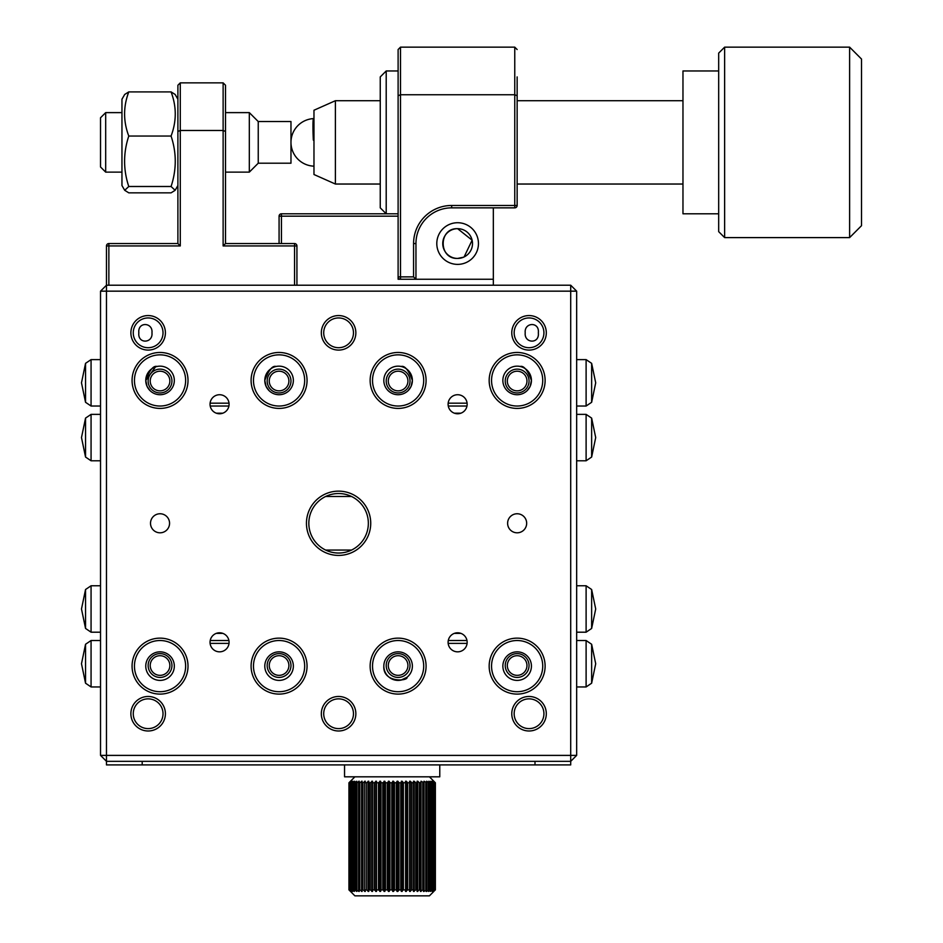 <?xml version="1.0" encoding="UTF-8"?>
<svg xmlns="http://www.w3.org/2000/svg" width="943" height="943" viewBox="0 0 943 943"><rect width="100%" height="100%" fill="white"/><g stroke="black" fill="none" stroke-linecap="round" stroke-linejoin="round"><path stroke-width="1.41" d="M325.618 550.064L351.562 550.064M460.938 413.175L454.314 413.175M222.878 413.175L216.242 413.175M351.562 496.501L325.618 496.501M460.938 633.39L454.314 633.39M222.878 633.39L216.242 633.39M100.524 755.39L106.476 761.343L570.704 761.343L570.704 764.914L106.476 764.914L106.476 755.39L570.704 755.39L570.704 291.163L106.476 291.163L106.476 755.39L100.524 755.39L100.524 291.163L106.476 285.21L106.476 245.934A2.381 2.381 0 0 1 108.858 243.553L177.897 243.553L177.897 85.235L180.278 82.854L223.126 82.854L225.507 85.235L225.507 243.553L294.546 243.553L225.507 243.553L223.126 245.934L223.126 82.854L225.507 85.235M142.193 764.914L142.193 761.343M534.999 764.914L534.999 761.343M177.897 85.235L180.278 82.854L180.278 130.476L223.126 130.476L225.507 131.454M294.546 285.21L294.546 243.553A2.381 2.381 0 0 1 296.927 245.934L296.927 285.21M177.897 243.553L180.278 245.934L180.278 130.476L177.897 131.454M279.081 243.553L279.081 216.171A2.381 2.381 0 0 1 281.45 213.79L386.206 213.79L380.253 207.849L380.253 76.913L386.206 70.961L386.206 213.79L398.111 213.79M517.141 76.913L517.141 205.468A2.381 2.381 0 0 1 514.76 207.849L451.673 207.849A35.704 35.704 0 0 0 415.957 243.553L415.957 279.258L398.111 279.258L398.111 49.531L398.111 166.121M121.953 137.407L121.953 185.523L124.712 190.309L128.778 186.502C123.203 169.728 123.203 152.907 128.778 136.04C123.203 121.364 123.203 106.665 128.778 91.907L124.712 94.441L121.953 99.227L121.953 137.407M177.897 99.227L175.139 94.441L171.072 91.907C176.647 106.583 176.647 121.293 171.072 136.04C176.647 152.813 176.647 169.634 171.072 186.502L175.139 190.309L171.072 192.843L128.778 192.843L124.712 190.309M171.072 91.907L128.778 91.907M171.072 136.04L128.778 136.04M171.072 186.502L128.778 186.502M724.637 237.601L718.684 231.648L718.684 53.103L724.637 47.15L724.637 237.601L849.619 237.601L849.619 47.15L724.637 47.15M849.619 47.15L861.513 59.055L861.513 225.695L849.619 237.601M718.684 213.79L682.968 213.79L682.968 70.961L718.684 70.961M335.402 184.038L313.972 174.514L313.972 110.237L335.402 100.712L335.402 184.038L380.253 184.038M150.22 381.031A9.819 9.819 0 0 0 160.039 390.85A9.819 9.819 0 0 0 169.858 381.031A9.819 9.819 0 0 0 160.039 371.212A9.819 9.819 0 0 0 150.22 381.031M148.145 381.031A11.905 11.905 0 0 0 160.039 392.936A11.905 11.905 0 0 0 171.944 381.031A11.905 11.905 0 0 0 160.039 369.137A11.905 11.905 0 0 0 148.145 381.031M507.322 381.031A9.819 9.819 0 0 0 517.141 390.85A9.819 9.819 0 0 0 526.96 381.031A9.819 9.819 0 0 0 517.141 371.212A9.819 9.819 0 0 0 507.322 381.031M388.292 381.031A9.819 9.819 0 0 0 398.111 390.85A9.819 9.819 0 0 0 407.93 381.031A9.819 9.819 0 0 0 398.111 371.212A9.819 9.819 0 0 0 388.292 381.031M269.25 381.031A9.819 9.819 0 0 0 279.081 390.85A9.819 9.819 0 0 0 288.9 381.031A9.819 9.819 0 0 0 279.081 371.212A9.819 9.819 0 0 0 269.25 381.031M529.047 381.031A11.905 11.905 0 0 1 517.141 392.936A11.905 11.905 0 0 1 505.236 381.031A11.905 11.905 0 0 1 517.141 369.137A11.905 11.905 0 0 1 529.047 381.031M410.016 381.031A11.905 11.905 0 0 1 398.111 392.936A11.905 11.905 0 0 1 386.206 381.031A11.905 11.905 0 0 1 398.111 369.137A11.905 11.905 0 0 1 410.016 381.031M290.974 381.031A11.905 11.905 0 0 1 279.081 392.936A11.905 11.905 0 0 1 267.175 381.031A11.905 11.905 0 0 1 279.081 369.137A11.905 11.905 0 0 1 290.974 381.031M210.1 403.18L229.019 403.18M448.161 403.18L467.091 403.18M210.206 406.032L228.913 406.032M448.267 406.032L466.974 406.032M526.96 665.522A9.819 9.819 0 0 0 517.141 655.703A9.819 9.819 0 0 0 507.322 665.522A9.819 9.819 0 0 0 517.141 675.341A9.819 9.819 0 0 0 526.96 665.522M529.047 665.522A11.905 11.905 0 0 0 517.141 653.617A11.905 11.905 0 0 0 505.236 665.522A11.905 11.905 0 0 0 517.141 677.428A11.905 11.905 0 0 0 529.047 665.522M169.858 665.522A9.819 9.819 0 0 0 160.039 655.703A9.819 9.819 0 0 0 150.22 665.522A9.819 9.819 0 0 0 160.039 675.341A9.819 9.819 0 0 0 169.858 665.522M288.9 665.522A9.819 9.819 0 0 0 279.081 655.703A9.819 9.819 0 0 0 269.25 665.522A9.819 9.819 0 0 0 279.081 675.341A9.819 9.819 0 0 0 288.9 665.522M407.93 665.522A9.819 9.819 0 0 0 398.111 655.703A9.819 9.819 0 0 0 388.292 665.522A9.819 9.819 0 0 0 398.111 675.341A9.819 9.819 0 0 0 407.93 665.522M148.145 665.522A11.905 11.905 0 0 1 160.039 653.617A11.905 11.905 0 0 1 171.944 665.522A11.905 11.905 0 0 1 160.039 677.428A11.905 11.905 0 0 1 148.145 665.522M267.175 665.522A11.905 11.905 0 0 1 279.081 653.617A11.905 11.905 0 0 1 290.974 665.522A11.905 11.905 0 0 1 279.081 677.428A11.905 11.905 0 0 1 267.175 665.522M386.206 665.522A11.905 11.905 0 0 1 398.111 653.617A11.905 11.905 0 0 1 410.016 665.522A11.905 11.905 0 0 1 398.111 677.428A11.905 11.905 0 0 1 386.206 665.522M467.091 643.385L448.161 643.385M229.019 643.385L210.1 643.385M466.974 640.521L448.267 640.521M228.913 640.521L210.206 640.521M397.074 781.228L397.863 781.228L397.863 891.441L397.074 891.441L397.074 781.228L396.308 782.784L394.492 782.761L393.514 781.228L391.781 782.784L389.966 782.761L389.153 781.228L387.267 782.784L385.463 782.761L384.827 781.228L382.811 782.784L381.043 782.761L380.583 781.228L378.449 782.784L376.74 782.761L376.457 781.228L374.241 782.784L372.603 782.761L372.509 781.228L370.234 782.784L368.689 782.761L368.784 781.228L366.462 782.784L365.024 782.761L365.306 781.228L362.961 782.784L361.664 782.761L362.124 781.228L359.79 782.784L358.635 782.761L359.271 781.228L356.973 782.784L355.971 782.761L356.772 781.228L354.544 782.784L353.696 782.761L354.674 781.228L352.529 782.784L351.857 782.761L352.977 781.228L350.454 782.761L351.527 781.228L349.806 782.784L350.784 781.228L349.146 782.784L350.513 781.228L348.945 782.784L348.945 889.886L354.898 895.85L429.407 895.85L433.815 891.441M354.898 776.82L348.945 782.784M348.945 889.886L350.501 891.441L349.146 889.886L350.784 891.441L349.806 889.886L351.527 891.441L350.937 889.886L352.717 891.441L351.857 889.909L352.529 889.886L354.332 891.441L353.696 889.909L354.544 889.886L356.772 891.441L355.971 889.909L355.959 782.714L355.959 889.956L359.271 891.441L358.635 889.909L359.79 889.886L362.124 891.441L361.664 889.909L362.961 889.886L365.306 891.441L365.024 889.909L366.462 889.886L368.784 891.441L368.689 889.909L370.234 889.886L372.509 891.441L372.603 889.909L374.241 889.886L376.457 891.441L376.74 889.909L378.449 889.886L380.583 891.441L380.524 781.806M358.611 782.643L358.611 890.062L358.599 782.607M368.784 891.441L368.784 781.228M372.509 891.441L372.509 781.228M376.457 891.441L376.457 781.228M389.966 782.761L389.966 889.909L389.153 891.441L389.153 781.228M433.815 781.228L435.371 782.784L433.709 781.228L435.088 782.784L433.167 781.228L434.346 782.784L432.177 781.228L433.143 782.784L430.751 781.228L431.481 782.784L428.9 781.228L429.395 782.784L426.637 781.228L426.896 782.784L424.008 781.228L424.02 782.784L421.026 781.228L420.802 782.784L419.399 782.761L417.725 781.228L417.101 781.228L417.254 782.784L415.745 782.761L414.154 781.228L413.47 781.228L413.447 782.784L411.832 782.761L410.335 781.228L409.616 781.228L409.392 782.784L407.706 782.761L406.315 781.228L405.573 781.228L405.16 782.784L403.404 782.761L402.142 781.228L400.775 782.784L398.983 782.761L397.863 781.228M397.863 891.441L398.983 889.909L400.775 889.886L401.376 891.441L403.404 889.909L405.16 889.886L405.573 891.441L407.706 889.909L409.392 889.886L409.616 891.441L411.832 889.909L413.447 889.886L413.47 891.441L415.745 889.909L417.254 889.886L417.101 891.441L419.399 889.909L420.896 890.263L420.896 782.407L420.448 891.441L422.747 889.909L424.067 890.133L424.067 782.537L423.49 891.441L426.92 890.015L426.92 782.655L426.896 889.886L426.189 891.441L429.395 889.886L428.511 891.441L431.481 889.886L430.444 891.441L432.507 889.909L433.143 889.886L432.177 891.441L434.346 889.886L433.167 891.441L435.088 889.886L433.709 891.441L435.371 889.886L435.371 782.784L429.407 776.82M393.514 781.228L393.514 891.441L394.492 889.909L396.308 889.886L397.074 891.441M393.514 891.441L391.781 889.886L389.966 889.909M389.153 891.441L387.267 889.886L385.463 889.909L384.803 891.17L384.803 781.594M384.827 891.441L382.811 889.886L381.043 889.909L380.583 891.441M435.301 782.761L435.301 889.909M434.829 782.761L434.829 889.909M433.898 782.761L433.898 889.909M432.507 782.761L432.507 889.909M430.68 782.761L430.68 889.909M428.428 782.761L428.428 889.909M425.776 782.761L425.776 889.909M422.747 782.761L422.747 889.909M375.727 781.228L375.727 891.441M371.813 781.228L371.813 891.441M368.124 781.228L368.124 891.441M364.705 781.228L364.705 891.441M361.582 781.228L361.582 891.441M358.788 781.228L358.788 781.971M358.788 890.687L358.788 891.441M426.637 781.228L426.637 781.877M426.637 890.793L426.637 891.441M424.008 781.228L424.008 782.171M424.008 890.498L424.008 891.441M421.026 781.228L421.026 891.441M417.725 781.228L417.725 891.441M414.154 781.228L414.154 891.441M410.335 781.228L410.335 891.441M406.315 781.228L406.315 891.441M401.376 781.924L401.376 890.746M402.142 781.228L402.142 891.441M397.074 781.57L397.074 891.1M392.724 781.228L392.724 891.441M388.363 781.228L388.363 891.441M389.153 781.417L389.153 891.253M384.049 781.228L384.049 891.441M384.827 781.794L384.827 890.899M379.817 781.228L379.817 891.441M380.583 782.136L380.583 890.557M349.806 782.784L349.806 889.886M349.499 782.761L349.499 889.909M350.937 782.784L350.937 889.886M350.454 782.761L350.454 889.909M352.529 782.784L352.529 889.886M351.857 782.761L351.857 889.909M354.544 782.784L354.544 889.886M353.696 782.761L353.696 889.909M356.973 782.784L356.973 889.886M359.79 782.784L359.79 889.886M362.961 782.784L362.961 889.886M366.462 782.784L366.462 889.886M370.234 782.784L370.234 889.886M374.241 782.784L374.241 889.886M378.449 782.784L378.449 889.886M382.811 782.784L382.811 889.886M381.043 782.761L381.043 889.909M387.267 782.784L387.267 889.886M385.463 782.761L385.463 889.909M391.781 782.784L391.781 889.886M396.308 782.784L396.308 889.886M394.492 782.761L394.492 889.909M401.376 781.228L401.376 891.441M400.775 782.784L400.775 889.886M398.983 782.761L398.983 889.909M405.573 781.228L405.573 891.441M403.404 782.761L403.404 889.909M409.616 781.228L409.616 891.441M407.706 782.761L407.706 889.909M413.47 781.228L413.47 891.441M411.832 782.761L411.832 889.909M417.101 781.228L417.101 891.441M415.745 782.761L415.745 889.909M419.399 782.761L419.399 889.909M429.395 782.749L429.395 889.886L429.395 782.749M431.481 782.784L431.481 889.886M433.143 782.784L433.143 889.886M434.346 782.784L434.346 889.886M435.088 782.784L435.088 889.886M349.146 782.784L349.146 889.886M349.016 782.761L349.016 889.909M344.549 764.914L344.549 776.82L439.768 776.82L439.768 764.914M464.097 256.956L472.125 240.206L457.626 228.677A14.876 14.876 0 0 0 442.75 243.553A14.876 14.876 0 0 0 457.626 258.429A14.876 14.876 0 0 0 472.502 243.553A14.876 14.876 0 0 0 457.626 228.677C438.365 227.841 438.389 259.266 457.626 258.429L463.52 257.215M682.968 100.712L517.141 100.712L517.141 86.155M457.626 222.725A20.829 20.829 0 0 1 478.455 243.553A20.829 20.829 0 0 1 457.626 264.382A20.829 20.829 0 0 1 436.798 243.553A20.829 20.829 0 0 1 457.626 222.725M493.33 285.21L493.33 207.849M517.141 95.75L514.76 94.76L400.492 94.76L398.111 95.75M413.576 276.877L398.111 276.877A2.381 2.381 0 0 0 400.492 279.258L400.492 47.15L398.111 49.531L400.492 47.15L514.76 47.15L517.141 49.531L514.76 47.15L514.76 205.468L451.673 205.468A38.085 38.085 0 0 0 413.576 243.553L413.576 276.877L415.957 279.258L493.33 279.258M100.524 166.982L100.524 117.769L105.687 112.618L105.687 172.133L100.524 166.982M258.241 163.21L258.241 121.541L290.974 121.541L290.974 163.21L258.241 163.21L249.317 172.133L249.317 112.618L225.507 112.618M229.078 642.313A9.524 9.524 0 0 0 219.554 632.788A9.524 9.524 0 0 0 210.041 642.313A9.524 9.524 0 0 0 219.554 651.837A9.524 9.524 0 0 0 229.078 642.313M467.15 642.313A9.524 9.524 0 0 0 457.626 632.788A9.524 9.524 0 0 0 448.102 642.313A9.524 9.524 0 0 0 457.626 651.837A9.524 9.524 0 0 0 467.15 642.313M229.078 404.252A9.524 9.524 0 0 0 219.554 394.728A9.524 9.524 0 0 0 210.041 404.252A9.524 9.524 0 0 0 219.554 413.765A9.524 9.524 0 0 0 229.078 404.252M467.15 404.252A9.524 9.524 0 0 0 457.626 394.728A9.524 9.524 0 0 0 448.102 404.252A9.524 9.524 0 0 0 457.626 413.765A9.524 9.524 0 0 0 467.15 404.252M511.778 713.733A17.257 17.257 0 0 1 529.047 696.476A17.257 17.257 0 0 1 546.303 713.733A17.257 17.257 0 0 1 529.047 730.99A17.257 17.257 0 0 1 511.778 713.733M543.922 713.733A14.876 14.876 0 0 0 529.047 698.857A14.876 14.876 0 0 0 514.159 713.733A14.876 14.876 0 0 0 529.047 728.609A14.876 14.876 0 0 0 543.922 713.733M251.097 666.123A27.972 27.972 0 0 1 279.081 638.14A27.972 27.972 0 0 1 307.053 666.123A27.972 27.972 0 0 1 279.081 694.095A27.972 27.972 0 0 1 251.097 666.123M304.672 666.123A25.591 25.591 0 0 0 279.081 640.521A25.591 25.591 0 0 0 253.478 666.123A25.591 25.591 0 0 0 279.081 691.714A25.591 25.591 0 0 0 304.672 666.123M370.139 666.123A27.972 27.972 0 0 1 398.111 638.14A27.972 27.972 0 0 1 426.083 666.123A27.972 27.972 0 0 1 398.111 694.095A27.972 27.972 0 0 1 370.139 666.123M423.702 666.123A25.591 25.591 0 0 0 398.111 640.521A25.591 25.591 0 0 0 372.52 666.123A25.591 25.591 0 0 0 398.111 691.714A25.591 25.591 0 0 0 423.702 666.123M489.169 666.123A27.972 27.972 0 0 1 517.141 638.14A27.972 27.972 0 0 1 545.113 666.123A27.972 27.972 0 0 1 517.141 694.095A27.972 27.972 0 0 1 489.169 666.123M542.732 666.123A25.591 25.591 0 0 0 517.141 640.521A25.591 25.591 0 0 0 491.551 666.123A25.591 25.591 0 0 0 517.141 691.714A25.591 25.591 0 0 0 542.732 666.123M306.451 523.282A32.145 32.145 0 0 1 338.596 491.138A32.145 32.145 0 0 1 370.729 523.282A32.145 32.145 0 0 1 338.596 555.415A32.145 32.145 0 0 1 306.451 523.282M368.348 523.282A29.763 29.763 0 0 0 338.596 493.519A29.763 29.763 0 0 0 308.832 523.282A29.763 29.763 0 0 0 338.596 553.034A29.763 29.763 0 0 0 368.348 523.282M489.169 380.442A27.972 27.972 0 0 1 517.141 352.47A27.972 27.972 0 0 1 545.113 380.442A27.972 27.972 0 0 1 517.141 408.413A27.972 27.972 0 0 1 489.169 380.442M542.732 380.442A25.591 25.591 0 0 0 517.141 354.851A25.591 25.591 0 0 0 491.551 380.442A25.591 25.591 0 0 0 517.141 406.032A25.591 25.591 0 0 0 542.732 380.442M370.139 380.442A27.972 27.972 0 0 1 398.111 352.47A27.972 27.972 0 0 1 426.083 380.442A27.972 27.972 0 0 1 398.111 408.413A27.972 27.972 0 0 1 370.139 380.442M423.702 380.442A25.591 25.591 0 0 0 398.111 354.851A25.591 25.591 0 0 0 372.52 380.442A25.591 25.591 0 0 0 398.111 406.032A25.591 25.591 0 0 0 423.702 380.442M251.097 380.442A27.972 27.972 0 0 1 279.081 352.47A27.972 27.972 0 0 1 307.053 380.442A27.972 27.972 0 0 1 279.081 408.413A27.972 27.972 0 0 1 251.097 380.442M304.672 380.442A25.591 25.591 0 0 0 279.081 354.851A25.591 25.591 0 0 0 253.478 380.442A25.591 25.591 0 0 0 279.081 406.032A25.591 25.591 0 0 0 304.672 380.442M132.067 380.442A27.972 27.972 0 0 1 160.039 352.47A27.972 27.972 0 0 1 188.011 380.442A27.972 27.972 0 0 1 160.039 408.413A27.972 27.972 0 0 1 132.067 380.442M185.63 380.442A25.591 25.591 0 0 0 160.039 354.851A25.591 25.591 0 0 0 134.448 380.442A25.591 25.591 0 0 0 160.039 406.032A25.591 25.591 0 0 0 185.63 380.442M130.877 713.733A17.257 17.257 0 0 1 148.145 696.476A17.257 17.257 0 0 1 165.402 713.733A17.257 17.257 0 0 1 148.145 730.99A17.257 17.257 0 0 1 130.877 713.733M163.021 713.733A14.876 14.876 0 0 0 148.145 698.857A14.876 14.876 0 0 0 133.258 713.733A14.876 14.876 0 0 0 148.145 728.609A14.876 14.876 0 0 0 163.021 713.733M321.327 713.733A17.257 17.257 0 0 1 338.596 696.476A17.257 17.257 0 0 1 355.853 713.733A17.257 17.257 0 0 1 338.596 730.99A17.257 17.257 0 0 1 321.327 713.733M353.472 713.733A14.876 14.876 0 0 0 338.596 698.857A14.876 14.876 0 0 0 323.708 713.733A14.876 14.876 0 0 0 338.596 728.609A14.876 14.876 0 0 0 353.472 713.733M321.327 332.832A17.257 17.257 0 0 1 338.596 315.563A17.257 17.257 0 0 1 355.853 332.832A17.257 17.257 0 0 1 338.596 350.089A17.257 17.257 0 0 1 321.327 332.832M353.472 332.832A14.876 14.876 0 0 0 338.596 317.944A14.876 14.876 0 0 0 323.708 332.832A14.876 14.876 0 0 0 338.596 347.708A14.876 14.876 0 0 0 353.472 332.832M511.778 332.832A17.257 17.257 0 0 1 529.047 315.563A17.257 17.257 0 0 1 546.303 332.832A17.257 17.257 0 0 1 529.047 350.089A17.257 17.257 0 0 1 511.778 332.832M543.922 332.832A14.876 14.876 0 0 0 529.047 317.944A14.876 14.876 0 0 0 514.159 332.832A14.876 14.876 0 0 0 529.047 347.708A14.876 14.876 0 0 0 543.922 332.832M130.877 332.832A17.257 17.257 0 0 1 148.145 315.563A17.257 17.257 0 0 1 165.402 332.832A17.257 17.257 0 0 1 148.145 350.089A17.257 17.257 0 0 1 130.877 332.832M163.021 332.832A14.876 14.876 0 0 0 148.145 317.944A14.876 14.876 0 0 0 133.258 332.832A14.876 14.876 0 0 0 148.145 347.708A14.876 14.876 0 0 0 163.021 332.832M132.067 666.123A27.972 27.972 0 0 1 160.039 638.14A27.972 27.972 0 0 1 188.011 666.123A27.972 27.972 0 0 1 160.039 694.095A27.972 27.972 0 0 1 132.067 666.123M185.63 666.123A25.591 25.591 0 0 0 160.039 640.521A25.591 25.591 0 0 0 134.448 666.123A25.591 25.591 0 0 0 160.039 691.714A25.591 25.591 0 0 0 185.63 666.123M150.515 523.282A9.524 9.524 0 0 1 160.039 513.758A9.524 9.524 0 0 1 169.563 523.282A9.524 9.524 0 0 1 160.039 532.807A9.524 9.524 0 0 1 150.515 523.282M507.617 523.282A9.524 9.524 0 0 1 517.141 513.758A9.524 9.524 0 0 1 526.665 523.282A9.524 9.524 0 0 1 517.141 532.807A9.524 9.524 0 0 1 507.617 523.282M401.081 680.092L407.034 677.263C408.484 681.07 382.799 683.321 383.825 666.123A14.286 14.286 0 0 0 398.111 680.398A14.286 14.286 0 0 0 412.386 666.123A14.286 14.286 0 0 0 398.111 651.837A14.286 14.286 0 0 0 383.825 666.123M293.356 666.123A14.286 14.286 0 0 0 279.081 651.837A14.286 14.286 0 0 0 264.794 666.123A14.286 14.286 0 0 0 279.081 680.398A14.286 14.286 0 0 0 293.356 666.123M265.124 383.495L264.794 380.442A14.286 14.286 0 0 0 279.081 394.728A14.286 14.286 0 0 0 293.356 380.442A14.286 14.286 0 0 0 279.081 366.155A14.286 14.286 0 0 0 264.794 380.442C268.625 370.116 272.386 365.46 276.099 366.473C272.409 365.436 268.637 370.092 264.794 380.442L266.091 386.394L269.061 390.626L266.091 386.394M155.524 366.886L145.764 380.442C149.583 370.116 153.355 365.46 157.068 366.473M174.325 380.442A14.286 14.286 0 0 0 160.039 366.155A14.286 14.286 0 0 0 145.764 380.442L147.061 386.394L145.764 380.442A14.286 14.286 0 0 0 160.039 394.728A14.286 14.286 0 0 0 174.325 380.442M412.056 383.495L412.386 380.442A14.286 14.286 0 0 0 398.111 366.155A14.286 14.286 0 0 0 383.825 380.442A14.286 14.286 0 0 0 398.111 394.728A14.286 14.286 0 0 0 412.386 380.442C408.567 370.116 404.795 365.46 401.081 366.473C404.771 365.436 408.543 370.092 412.386 380.442L411.089 386.394L408.13 390.626L411.089 386.394M531.428 666.123A14.286 14.286 0 0 0 517.141 651.837A14.286 14.286 0 0 0 502.855 666.123A14.286 14.286 0 0 0 517.141 680.398A14.286 14.286 0 0 0 531.428 666.123M531.098 383.495L531.428 380.442A14.286 14.286 0 0 0 517.141 366.155A14.286 14.286 0 0 0 502.855 380.442A14.286 14.286 0 0 0 517.141 394.728A14.286 14.286 0 0 0 531.428 380.442C527.597 370.116 523.825 365.46 520.112 366.473C523.801 365.436 527.573 370.092 531.428 380.442L530.119 386.394L527.161 390.626L530.119 386.394M174.325 666.123A14.286 14.286 0 0 0 160.039 651.837A14.286 14.286 0 0 0 145.764 666.123A14.286 14.286 0 0 0 160.039 680.398A14.286 14.286 0 0 0 174.325 666.123M538.335 332.832C539.679 321.398 524.037 322.2 525.216 332.832C524.037 343.441 539.667 344.278 538.335 332.832M151.964 332.832C153.155 322.235 137.525 321.363 138.845 332.832C137.513 344.266 153.143 343.452 151.964 332.832M150.031 390.626L147.061 386.394L150.031 390.626M100.524 291.163L106.476 291.163L106.476 285.21L570.704 285.21L576.656 291.163L576.656 755.39L570.704 755.39L570.704 761.343L576.656 755.39M576.656 291.163L570.704 291.163L570.704 285.21M180.278 245.934L108.858 245.934L108.858 285.21M296.927 245.934L223.126 245.934M108.858 243.553A2.381 2.381 0 0 0 106.476 245.934L108.858 245.934L108.858 243.553M313.335 140.13A23.811 1.332 -93 0 1 313.524 118.606A23.811 23.811 0 0 0 290.974 142.605A23.811 23.811 0 0 0 313.972 166.168M100.524 414.366L91.07 414.366L91.07 460.785L85.542 457.049L81.487 437.576L85.542 418.103L85.542 457.049M591.638 457.049L591.638 418.103L586.11 414.366L586.11 460.785L591.638 457.049L595.705 437.576L591.638 418.103M91.07 406.032L85.542 402.296L85.542 363.35L91.07 359.613L91.07 406.032L100.524 406.032M586.11 406.032L591.638 402.296L591.638 363.35L586.11 359.613L586.11 406.032L576.656 406.032M576.656 632.199L586.11 632.199L586.11 585.768L591.638 589.516L595.705 608.978L591.638 628.451L591.638 589.516M85.542 589.516L85.542 628.451L91.07 632.199L91.07 585.768L85.542 589.516L81.487 608.978L85.542 628.451M586.11 640.521L591.638 644.269L591.638 683.203L586.11 686.952L586.11 640.521L576.656 640.521M91.07 640.521L85.542 644.269L85.542 683.203L91.07 686.952L91.07 640.521L100.524 640.521M398.111 216.171L281.45 216.171L281.45 243.553M451.673 205.468L451.673 207.849A35.704 35.704 0 0 0 415.957 243.553L413.576 243.553M517.141 205.468L514.76 205.468L514.76 207.849A2.381 2.381 0 0 0 517.141 205.468M279.081 216.171L281.45 216.171L281.45 213.79M386.206 70.961L398.111 70.961M177.897 185.523L175.139 190.309M517.141 184.038L682.968 184.038M335.402 100.712L380.253 100.712M91.07 460.785L100.524 460.785M576.656 460.785L586.11 460.785M576.656 414.366L586.11 414.366M91.07 414.366L85.542 418.103M85.542 363.35L81.487 382.823L85.542 402.296M591.638 363.35L595.705 382.823L591.638 402.296M91.07 359.613L100.524 359.613M576.656 359.613L586.11 359.613M586.11 585.768L576.656 585.768M100.524 585.768L91.07 585.768M100.524 632.199L91.07 632.199M586.11 632.199L591.638 628.451M591.638 683.203L595.705 663.742L591.638 644.269M85.542 683.203L81.487 663.742L85.542 644.269M586.11 686.952L576.656 686.952M100.524 686.952L91.07 686.952M368.489 782.313L368.489 890.475M372.32 782.171L372.32 890.64M376.34 782.006L376.34 890.805M405.655 781.759L405.655 890.911M409.769 781.936L409.769 890.734M413.706 782.101L413.706 890.569M417.431 782.254L417.431 890.416M249.317 172.133L225.507 172.133M121.953 172.133L105.687 172.133M258.241 121.541L249.317 112.618M121.953 112.618L105.687 112.618"/></g></svg>
